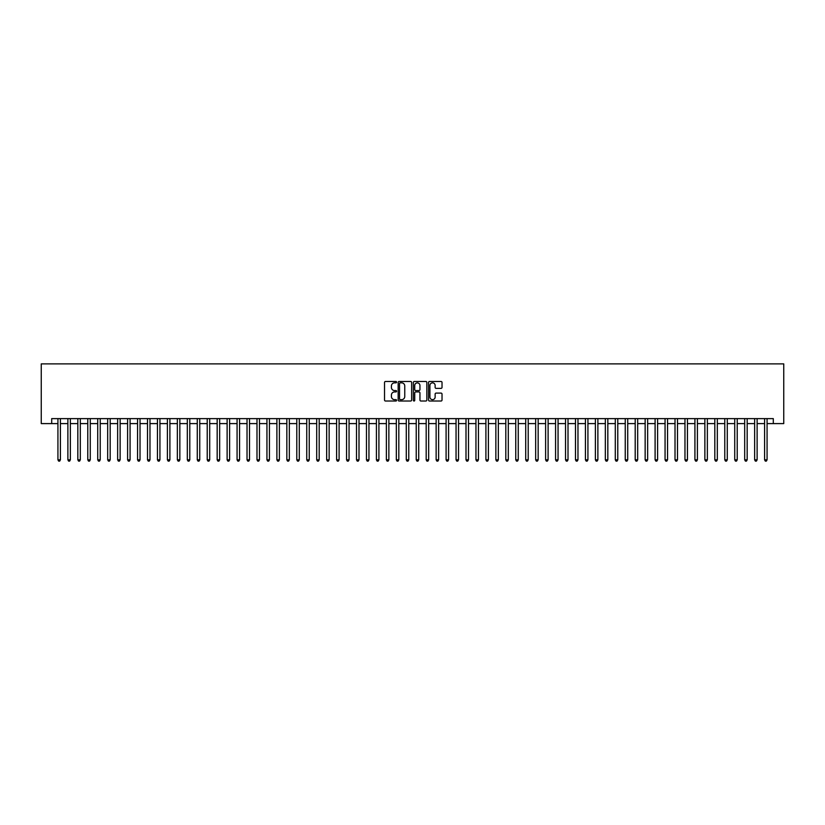 <?xml version="1.0" encoding="UTF-8"?>
<svg xmlns="http://www.w3.org/2000/svg" width="825" height="825" viewBox="0 0 825 825"><rect width="100%" height="100%" fill="white"/><g stroke="black" fill="none" stroke-linecap="round" stroke-linejoin="round"><path stroke-width="1.24" d="M396.577 382.161A0.681 0.681 0 0 0 395.887 381.48L385.512 381.48A0.98 0.98 0 0 0 384.532 382.46L384.532 400.043A0.98 0.98 0 0 0 385.512 401.022L395.887 401.022A0.681 0.681 0 0 0 396.577 400.331A0.681 0.681 0 0 0 395.887 399.651L394.546 399.651A3.125 3.125 0 0 1 391.421 396.526L391.421 395.062A3.125 3.125 0 0 1 394.546 391.937L395.887 391.937A0.681 0.681 0 0 0 396.577 391.246A0.681 0.681 0 0 0 395.887 390.565L394.546 390.565A3.125 3.125 0 0 1 391.421 387.441L391.421 385.976A3.125 3.125 0 0 1 394.546 382.852L395.887 382.852A0.681 0.681 0 0 0 396.577 382.161M441.055 388.369A0.98 0.98 0 0 0 442.025 387.389L442.025 382.46A0.98 0.98 0 0 0 441.055 381.48L429.526 381.48A0.98 0.98 0 0 0 428.546 382.46L428.546 400.043A0.98 0.98 0 0 0 429.526 401.022L441.055 401.022A0.98 0.98 0 0 0 442.025 400.043L442.025 394.082A0.98 0.98 0 0 0 441.055 393.102L436.116 393.102A0.98 0.98 0 0 0 435.136 394.082L435.136 397.042A2.609 2.609 0 0 1 432.527 399.651A2.609 2.609 0 0 1 429.918 397.042L429.918 385.461A2.609 2.609 0 0 1 432.527 382.852A2.609 2.609 0 0 1 435.136 385.461L435.136 387.389A0.98 0.98 0 0 0 436.116 388.369L441.055 388.369M51.697 423.596L51.697 418.626L773.303 418.626L773.303 423.596L783.75 423.596L783.75 363.877L41.25 363.877L41.25 423.596L57.925 423.596M411.644 382.46A0.98 0.98 0 0 0 410.664 381.48L399.135 381.48A0.98 0.98 0 0 0 398.166 382.46L398.166 400.043A0.98 0.98 0 0 0 399.135 401.022L410.664 401.022A0.98 0.98 0 0 0 411.644 400.043L411.644 382.46M414.336 381.48L425.865 381.48A0.98 0.98 0 0 1 426.834 382.46L426.834 400.043A0.98 0.98 0 0 1 425.865 401.022L420.925 401.022A0.98 0.98 0 0 1 419.946 400.043L419.946 392.906A0.98 0.98 0 0 0 418.976 391.937L415.697 391.937A0.98 0.98 0 0 0 414.728 392.906L414.728 400.331A0.681 0.681 0 0 1 414.037 401.022A0.681 0.681 0 0 1 413.356 400.331L413.356 382.46A0.98 0.98 0 0 1 414.336 381.48M60.411 423.596L67.877 423.596M70.362 423.596L77.828 423.596M80.314 423.596L87.78 423.596M90.265 423.596L97.732 423.596M100.217 423.596L107.683 423.596M110.179 423.596L117.645 423.596M120.13 423.596L127.597 423.596M130.082 423.596L137.548 423.596M140.033 423.596L147.5 423.596M149.985 423.596L157.451 423.596M159.937 423.596L167.403 423.596M169.898 423.596L177.354 423.596M179.85 423.596L187.316 423.596M189.802 423.596L197.268 423.596M199.753 423.596L207.219 423.596M209.705 423.596L217.171 423.596M219.656 423.596L227.123 423.596M229.608 423.596L237.074 423.596M239.57 423.596L247.026 423.596M249.521 423.596L256.988 423.596M259.473 423.596L266.939 423.596M269.424 423.596L276.891 423.596M279.376 423.596L286.842 423.596M289.327 423.596L296.794 423.596M299.279 423.596L306.745 423.596M309.241 423.596L316.697 423.596M319.192 423.596L326.659 423.596M329.144 423.596L336.61 423.596M339.096 423.596L346.562 423.596M349.047 423.596L356.513 423.596M358.999 423.596L366.465 423.596M368.95 423.596L376.417 423.596M378.912 423.596L386.368 423.596M388.864 423.596L396.33 423.596M398.815 423.596L406.282 423.596M408.767 423.596L416.233 423.596M418.718 423.596L426.185 423.596M428.67 423.596L436.136 423.596M438.632 423.596L446.088 423.596M448.583 423.596L456.05 423.596M458.535 423.596L466.001 423.596M468.487 423.596L475.953 423.596M478.438 423.596L485.904 423.596M488.39 423.596L495.856 423.596M498.341 423.596L505.808 423.596M508.303 423.596L515.759 423.596M518.255 423.596L525.721 423.596M528.206 423.596L535.673 423.596M538.158 423.596L545.624 423.596M548.109 423.596L555.576 423.596M558.061 423.596L565.527 423.596M568.012 423.596L575.479 423.596M577.974 423.596L585.43 423.596M587.926 423.596L595.392 423.596M597.877 423.596L605.344 423.596M607.829 423.596L615.295 423.596M617.781 423.596L625.247 423.596M627.732 423.596L635.198 423.596M637.684 423.596L645.15 423.596M647.646 423.596L655.102 423.596M657.597 423.596L665.063 423.596M667.549 423.596L675.015 423.596M677.5 423.596L684.967 423.596M687.452 423.596L694.918 423.596M697.403 423.596L704.87 423.596M707.355 423.596L714.821 423.596M717.317 423.596L724.783 423.596M727.268 423.596L734.735 423.596M737.22 423.596L744.686 423.596M747.172 423.596L754.638 423.596M757.123 423.596L764.589 423.596M767.075 423.596L773.303 423.596M400.218 382.852A0.681 0.681 0 0 0 399.527 383.532L399.527 398.97A0.681 0.681 0 0 0 400.218 399.651L401.631 399.651A3.125 3.125 0 0 0 404.755 396.526L404.755 385.976A3.125 3.125 0 0 0 401.631 382.852L400.218 382.852M419.946 385.512A2.609 2.609 0 0 0 417.337 382.893A2.609 2.609 0 0 0 414.728 385.512L414.728 389.586A0.98 0.98 0 0 0 415.697 390.565L418.976 390.565A0.98 0.98 0 0 0 419.946 389.586L419.946 385.512M60.411 418.626L60.411 459.824L57.925 459.824L57.925 418.626M60.411 459.824L59.668 461.123L58.668 461.123L57.925 459.824M70.362 418.626L70.362 459.824L67.877 459.824L67.877 418.626M70.362 459.824L69.62 461.123L68.619 461.123L67.877 459.824M80.314 418.626L80.314 459.824L77.828 459.824L77.828 418.626M80.314 459.824L79.571 461.123L78.571 461.123L77.828 459.824M90.265 418.626L90.265 459.824L87.78 459.824L87.78 418.626M90.265 459.824L89.523 461.123L88.523 461.123L87.78 459.824M100.217 418.626L100.217 459.824L97.732 459.824L97.732 418.626M100.217 459.824L99.474 461.123L98.484 461.123L97.732 459.824M110.179 418.626L110.179 459.824L107.683 459.824L107.683 418.626M110.179 459.824L109.426 461.123L108.436 461.123L107.683 459.824M120.13 418.626L120.13 459.824L117.645 459.824L117.645 418.626M120.13 459.824L119.378 461.123L118.388 461.123L117.645 459.824M130.082 418.626L130.082 459.824L127.597 459.824L127.597 418.626M130.082 459.824L129.339 461.123L128.339 461.123L127.597 459.824M140.033 418.626L140.033 459.824L137.548 459.824L137.548 418.626M140.033 459.824L139.291 461.123L138.291 461.123L137.548 459.824M149.985 418.626L149.985 459.824L147.5 459.824L147.5 418.626M149.985 459.824L149.243 461.123L148.242 461.123L147.5 459.824M159.937 418.626L159.937 459.824L157.451 459.824L157.451 418.626M159.937 459.824L159.194 461.123L158.194 461.123L157.451 459.824M169.898 418.626L169.898 459.824L167.403 459.824L167.403 418.626M169.898 459.824L169.146 461.123L168.156 461.123L167.403 459.824M179.85 418.626L179.85 459.824L177.354 459.824L177.354 418.626M179.85 459.824L179.097 461.123L178.107 461.123L177.354 459.824M189.802 418.626L189.802 459.824L187.316 459.824L187.316 418.626M189.802 459.824L189.049 461.123L188.059 461.123L187.316 459.824M199.753 418.626L199.753 459.824L197.268 459.824L197.268 418.626M199.753 459.824L199.011 461.123L198.01 461.123L197.268 459.824M209.705 418.626L209.705 459.824L207.219 459.824L207.219 418.626M209.705 459.824L208.962 461.123L207.962 461.123L207.219 459.824M219.656 418.626L219.656 459.824L217.171 459.824L217.171 418.626M219.656 459.824L218.914 461.123L217.913 461.123L217.171 459.824M229.608 418.626L229.608 459.824L227.123 459.824L227.123 418.626M229.608 459.824L228.865 461.123L227.875 461.123L227.123 459.824M239.57 418.626L239.57 459.824L237.074 459.824L237.074 418.626M239.57 459.824L238.817 461.123L237.827 461.123L237.074 459.824M249.521 418.626L249.521 459.824L247.026 459.824L247.026 418.626M249.521 459.824L248.768 461.123L247.778 461.123L247.026 459.824M259.473 418.626L259.473 459.824L256.988 459.824L256.988 418.626M259.473 459.824L258.72 461.123L257.73 461.123L256.988 459.824M269.424 418.626L269.424 459.824L266.939 459.824L266.939 418.626M269.424 459.824L268.682 461.123L267.682 461.123L266.939 459.824M279.376 418.626L279.376 459.824L276.891 459.824L276.891 418.626M279.376 459.824L278.633 461.123L277.633 461.123L276.891 459.824M289.327 418.626L289.327 459.824L286.842 459.824L286.842 418.626M289.327 459.824L288.585 461.123L287.585 461.123L286.842 459.824M299.279 418.626L299.279 459.824L296.794 459.824L296.794 418.626M299.279 459.824L298.537 461.123L297.547 461.123L296.794 459.824M309.241 418.626L309.241 459.824L306.745 459.824L306.745 418.626M309.241 459.824L308.488 461.123L307.498 461.123L306.745 459.824M319.192 418.626L319.192 459.824L316.697 459.824L316.697 418.626M319.192 459.824L318.44 461.123L317.45 461.123L316.697 459.824M329.144 418.626L329.144 459.824L326.659 459.824L326.659 418.626M329.144 459.824L328.402 461.123L327.401 461.123L326.659 459.824M339.096 418.626L339.096 459.824L336.61 459.824L336.61 418.626M339.096 459.824L338.353 461.123L337.353 461.123L336.61 459.824M349.047 418.626L349.047 459.824L346.562 459.824L346.562 418.626M349.047 459.824L348.305 461.123L347.304 461.123L346.562 459.824M358.999 418.626L358.999 459.824L356.513 459.824L356.513 418.626M358.999 459.824L358.256 461.123L357.256 461.123L356.513 459.824M368.95 418.626L368.95 459.824L366.465 459.824L366.465 418.626M368.95 459.824L368.208 461.123L367.218 461.123L366.465 459.824M378.912 418.626L378.912 459.824L376.417 459.824L376.417 418.626M378.912 459.824L378.159 461.123L377.169 461.123L376.417 459.824M388.864 418.626L388.864 459.824L386.368 459.824L386.368 418.626M388.864 459.824L388.111 461.123L387.121 461.123L386.368 459.824M398.815 418.626L398.815 459.824L396.33 459.824L396.33 418.626M398.815 459.824L398.073 461.123L397.073 461.123L396.33 459.824M408.767 418.626L408.767 459.824L406.282 459.824L406.282 418.626M408.767 459.824L408.024 461.123L407.024 461.123L406.282 459.824M418.718 418.626L418.718 459.824L416.233 459.824L416.233 418.626M418.718 459.824L417.976 461.123L416.976 461.123L416.233 459.824M428.67 418.626L428.67 459.824L426.185 459.824L426.185 418.626M428.67 459.824L427.927 461.123L426.927 461.123L426.185 459.824M438.632 418.626L438.632 459.824L436.136 459.824L436.136 418.626M438.632 459.824L437.879 461.123L436.889 461.123L436.136 459.824M448.583 418.626L448.583 459.824L446.088 459.824L446.088 418.626M448.583 459.824L447.831 461.123L446.841 461.123L446.088 459.824M458.535 418.626L458.535 459.824L456.05 459.824L456.05 418.626M458.535 459.824L457.782 461.123L456.792 461.123L456.05 459.824M468.487 418.626L468.487 459.824L466.001 459.824L466.001 418.626M468.487 459.824L467.744 461.123L466.744 461.123L466.001 459.824M478.438 418.626L478.438 459.824L475.953 459.824L475.953 418.626M478.438 459.824L477.696 461.123L476.695 461.123L475.953 459.824M488.39 418.626L488.39 459.824L485.904 459.824L485.904 418.626M488.39 459.824L487.647 461.123L486.647 461.123L485.904 459.824M498.341 418.626L498.341 459.824L495.856 459.824L495.856 418.626M498.341 459.824L497.599 461.123L496.598 461.123L495.856 459.824M508.303 418.626L508.303 459.824L505.808 459.824L505.808 418.626M508.303 459.824L507.55 461.123L506.56 461.123L505.808 459.824M518.255 418.626L518.255 459.824L515.759 459.824L515.759 418.626M518.255 459.824L517.502 461.123L516.512 461.123L515.759 459.824M528.206 418.626L528.206 459.824L525.721 459.824L525.721 418.626M528.206 459.824L527.453 461.123L526.463 461.123L525.721 459.824M538.158 418.626L538.158 459.824L535.673 459.824L535.673 418.626M538.158 459.824L537.415 461.123L536.415 461.123L535.673 459.824M548.109 418.626L548.109 459.824L545.624 459.824L545.624 418.626M548.109 459.824L547.367 461.123L546.367 461.123L545.624 459.824M558.061 418.626L558.061 459.824L555.576 459.824L555.576 418.626M558.061 459.824L557.318 461.123L556.318 461.123L555.576 459.824M568.012 418.626L568.012 459.824L565.527 459.824L565.527 418.626M568.012 459.824L567.27 461.123L566.28 461.123L565.527 459.824M577.974 418.626L577.974 459.824L575.479 459.824L575.479 418.626M577.974 459.824L577.222 461.123L576.232 461.123L575.479 459.824M587.926 418.626L587.926 459.824L585.43 459.824L585.43 418.626M587.926 459.824L587.173 461.123L586.183 461.123L585.43 459.824M597.877 418.626L597.877 459.824L595.392 459.824L595.392 418.626M597.877 459.824L597.125 461.123L596.135 461.123L595.392 459.824M607.829 418.626L607.829 459.824L605.344 459.824L605.344 418.626M607.829 459.824L607.087 461.123L606.086 461.123L605.344 459.824M617.781 418.626L617.781 459.824L615.295 459.824L615.295 418.626M617.781 459.824L617.038 461.123L616.038 461.123L615.295 459.824M627.732 418.626L627.732 459.824L625.247 459.824L625.247 418.626M627.732 459.824L626.99 461.123L625.989 461.123L625.247 459.824M637.684 418.626L637.684 459.824L635.198 459.824L635.198 418.626M637.684 459.824L636.941 461.123L635.951 461.123L635.198 459.824M647.646 418.626L647.646 459.824L645.15 459.824L645.15 418.626M647.646 459.824L646.893 461.123L645.903 461.123L645.15 459.824M657.597 418.626L657.597 459.824L655.102 459.824L655.102 418.626M657.597 459.824L656.844 461.123L655.854 461.123L655.102 459.824M667.549 418.626L667.549 459.824L665.063 459.824L665.063 418.626M667.549 459.824L666.806 461.123L665.806 461.123L665.063 459.824M677.5 418.626L677.5 459.824L675.015 459.824L675.015 418.626M677.5 459.824L676.758 461.123L675.757 461.123L675.015 459.824M687.452 418.626L687.452 459.824L684.967 459.824L684.967 418.626M687.452 459.824L686.709 461.123L685.709 461.123L684.967 459.824M697.403 418.626L697.403 459.824L694.918 459.824L694.918 418.626M697.403 459.824L696.661 461.123L695.661 461.123L694.918 459.824M707.355 418.626L707.355 459.824L704.87 459.824L704.87 418.626M707.355 459.824L706.613 461.123L705.623 461.123L704.87 459.824M717.317 418.626L717.317 459.824L714.821 459.824L714.821 418.626M717.317 459.824L716.564 461.123L715.574 461.123L714.821 459.824M727.268 418.626L727.268 459.824L724.783 459.824L724.783 418.626M727.268 459.824L726.516 461.123L725.526 461.123L724.783 459.824M737.22 418.626L737.22 459.824L734.735 459.824L734.735 418.626M737.22 459.824L736.477 461.123L735.477 461.123L734.735 459.824M747.172 418.626L747.172 459.824L744.686 459.824L744.686 418.626M747.172 459.824L746.429 461.123L745.429 461.123L744.686 459.824M757.123 418.626L757.123 459.824L754.638 459.824L754.638 418.626M757.123 459.824L756.381 461.123L755.38 461.123L754.638 459.824M767.075 418.626L767.075 459.824L764.589 459.824L764.589 418.626M767.075 459.824L766.332 461.123L765.332 461.123L764.589 459.824"/></g></svg>
